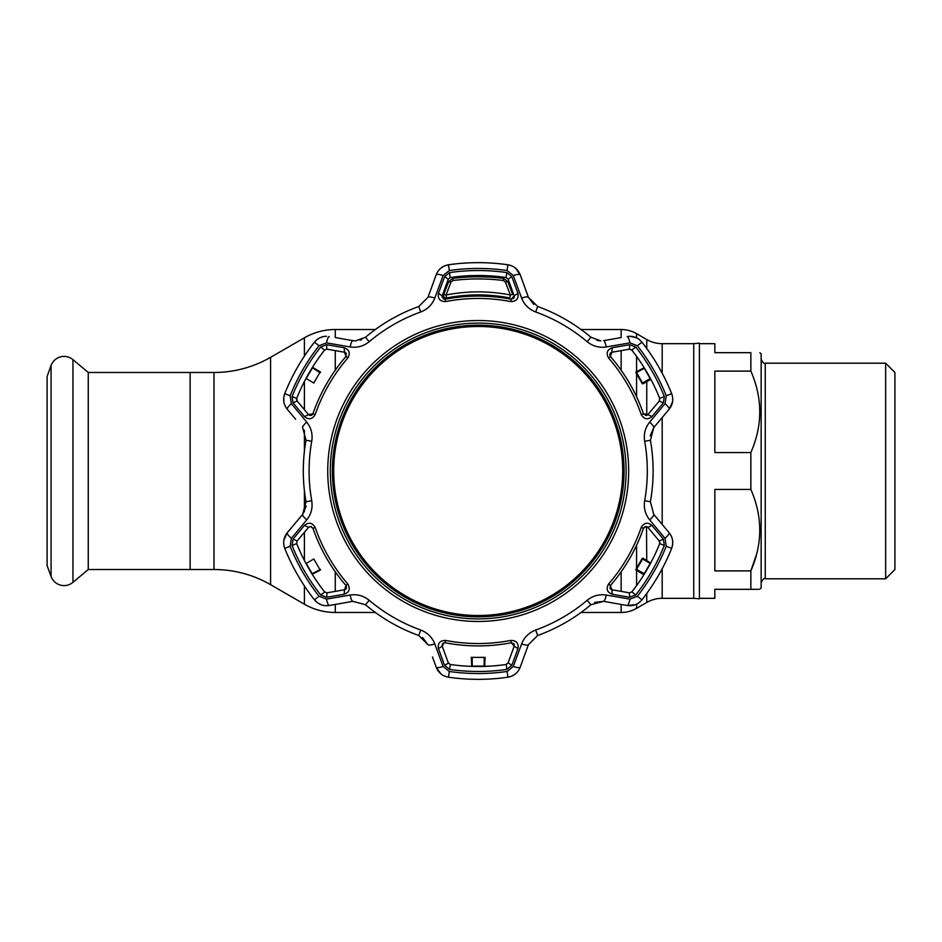 <?xml version="1.0" encoding="UTF-8"?>
<svg xmlns="http://www.w3.org/2000/svg" width="942" height="942" viewBox="0 0 942 942"><rect width="100%" height="100%" fill="white"/><g stroke="black" fill="none" stroke-linecap="round" stroke-linejoin="round"><path stroke-width="1.41" d="M646.754 348.528L646.754 339.544L636.58 333.668A30.862 30.862 0 0 0 621.143 329.523L581.061 329.523M646.754 339.544A30.862 30.862 0 0 0 662.191 343.677L693.748 343.677L693.748 598.323L662.191 598.323A30.862 30.862 0 0 0 646.754 602.456L636.58 608.332A30.862 30.862 0 0 1 621.143 612.477L581.061 612.477M375.352 329.523L335.27 329.523A61.736 61.736 0 0 0 304.396 337.801L270.589 357.324A113.181 113.181 0 0 1 213.999 372.479L190.119 372.479L190.119 569.521L190.119 372.479L88.254 372.479L88.254 569.521L213.999 569.521A113.181 113.181 0 0 1 270.589 584.676L304.396 604.199L304.396 585.9M375.352 612.477L335.27 612.477A61.736 61.736 0 0 1 304.396 604.199M693.748 598.323L699.411 598.818L699.411 343.182L693.748 343.677M88.254 372.479L72.946 359.644L72.946 582.356L88.254 569.521M72.946 359.644A13.812 13.812 0 0 0 51.08 365.496L47.1 376.447L47.1 565.553L51.08 576.504A13.812 13.812 0 0 0 72.946 582.356M759.464 589.327L761.148 588.032L761.148 353.968L759.864 352.673M758.169 589.327L750.856 589.327C762.714 589.327 762.714 589.327 750.856 589.327L750.856 570.887C762.714 543.722 762.714 516.569 750.856 489.44L750.856 452.56C762.714 425.407 762.714 398.254 750.856 371.113L751.28 372.125M756.873 553.307L750.856 570.887L714.848 570.887L714.848 489.44L750.856 489.44M885.645 363.2L894.9 372.455L894.9 569.545L885.645 578.8L885.645 363.2L765.257 363.2C764.233 364.224 762.855 362.847 761.148 359.079M750.856 589.327L714.848 589.327L714.848 598.323L699.411 598.323M699.411 343.677L714.848 343.677L714.848 352.673L750.856 352.673C762.714 352.673 762.714 352.673 750.856 352.673C762.714 352.673 762.714 352.673 750.856 352.673L750.856 371.113L714.848 371.113L714.848 452.56L750.856 452.56M647.484 527.025L645.918 526.496L643.492 528.226L645.046 526.649M304.454 525.436C308.705 521.962 312.273 522.633 315.17 527.438A172.527 172.527 0 0 0 347.798 583.969C350.518 588.891 349.317 592.318 344.183 594.261L326.674 597.287L320.657 594.967A200.469 200.469 0 0 1 292.067 545.453L293.068 539.083L304.454 525.436L308.517 527.414L310.483 526.496L308.517 527.414L297.119 540.991L296.695 543.605A195.489 195.489 0 0 0 324.578 591.882L327.039 592.824L326.674 597.287M344.183 347.739C349.317 349.694 350.53 353.12 347.798 358.031A172.527 172.527 0 0 0 315.17 414.562C312.273 419.367 308.693 420.038 304.454 416.564L293.068 402.917L292.067 396.547A200.469 200.469 0 0 1 320.657 347.033L326.674 344.713L344.183 347.739L344.513 352.249L327.039 349.176L324.578 350.118A195.489 195.489 0 0 0 296.695 398.395L297.119 401.009L293.068 402.917M511.812 276.63L517.935 293.315C518.818 298.732 516.452 301.487 510.835 301.581A172.527 172.527 0 0 0 445.566 301.581C439.949 301.487 437.583 298.72 438.466 293.315L444.6 276.63L449.617 272.579A200.469 200.469 0 0 1 506.784 272.579L511.812 276.63L508.127 279.173L506.078 277.513A195.489 195.489 0 0 0 450.323 277.513L448.274 279.173L444.6 276.63M443.105 275.535A7.713 1.66 20 0 0 436.193 274.781L428.009 297.272L436.193 274.781C438.442 269.2 442.54 265.868 448.498 264.784A208.347 208.347 0 0 1 507.915 264.784C513.849 265.856 517.959 269.188 520.208 274.781A7.713 1.66 160 0 0 513.296 275.535L507.079 270.531A202.542 202.542 0 0 0 449.322 270.531L443.105 275.535L434.792 298.061C432.19 304.713 427.503 309.353 420.721 311.967A169.101 169.101 0 0 0 369.217 341.699C363.53 346.279 357.159 348.022 350.13 346.939L326.474 342.876L319.032 345.749A202.542 202.542 0 0 0 290.148 395.781L291.372 403.659L306.727 422.122C311.19 427.703 312.862 434.085 311.731 441.268A169.101 169.101 0 0 0 311.731 500.732C312.85 507.95 311.178 514.332 306.727 519.878L291.372 538.341L290.148 546.219A202.542 202.542 0 0 0 319.032 596.251L326.474 599.124L350.13 595.061C357.206 593.99 363.565 595.733 369.217 600.301A169.101 169.101 0 0 0 420.721 630.033C427.527 632.671 432.213 637.31 434.792 643.939L443.105 666.465L449.322 671.469A202.542 202.542 0 0 0 507.079 671.469L513.296 666.465A7.713 1.66 20 0 0 520.208 667.219L528.403 644.728L520.208 667.219C517.97 672.8 513.873 676.132 507.915 677.216L511.871 676.097M478.206 671.469A200.469 200.469 0 0 1 449.617 669.421L444.6 665.37L438.466 648.685C437.583 643.268 439.949 640.513 445.566 640.419A172.527 172.527 0 0 0 510.835 640.419C516.452 640.513 518.818 643.28 517.935 648.685L511.812 665.37L506.784 669.421A200.469 200.469 0 0 1 478.206 671.469M478.206 323.094A147.906 147.906 0 0 0 330.301 471A147.906 147.906 0 0 0 478.206 618.906A147.906 147.906 0 0 0 626.1 471A147.906 147.906 0 0 0 478.206 323.094A147.906 147.906 0 0 1 626.1 471A147.906 147.906 0 0 1 478.206 618.906M636.58 333.668L636.58 337.837L629.809 336.27C634.731 336.365 638.782 338.331 641.938 342.158L639.488 339.685M533.784 304.443L528.403 297.272L537.658 306.503A174.906 174.906 0 0 1 590.928 337.26L600.878 340.898L596.957 340.392M355.523 340.898L352.85 340.663L355.523 340.898L365.472 337.26A174.906 174.906 0 0 1 418.743 306.503L428.009 297.272A7.713 1.601 20 0 1 434.792 298.061M335.917 337.672L352.85 340.663A7.713 1.601 100 0 0 350.13 346.939M448.274 279.173L442.21 295.847L445.119 299.25A174.906 174.906 0 0 1 511.294 299.25L514.191 295.847L514.344 296.565M474.827 275.547L481.574 275.547M471.707 275.617L470.682 275.653M471.212 275.641L472.248 275.606M444.012 642.785L442.21 646.153L442.069 644.964M442.552 643.763L443.423 642.997M514.167 644.34L514.191 646.153L511.294 642.75L513.885 643.81M510.835 640.419L511.294 642.75A174.906 174.906 0 0 1 445.119 642.75L445.566 640.419M309.718 526.613L311.425 526.672M629.809 349.129L631.835 350.118L629.362 349.176L629.727 344.713L635.744 347.033A200.469 200.469 0 0 1 664.334 396.547L663.333 402.917L659.294 401.009L659.706 398.395A195.489 195.489 0 0 0 631.835 350.118L635.744 347.033M297.119 401.009L308.517 414.586L304.454 416.564M309.612 415.363L308.517 414.586L312.921 413.773A174.906 174.906 0 0 1 346.008 356.465L344.513 352.249L345.208 352.485M326.674 344.713L326.744 349.141M305.514 379.367L306.009 378.46M311.955 368.145L312.508 367.262M312.791 366.815L312.249 367.686M305.75 378.931L305.267 379.838M296.542 399.761L296.695 398.395L292.067 396.547M315.17 414.562L312.921 413.773L312.614 414.386M312.603 414.398L311.413 415.34M310.566 415.504L309.753 415.398M345.961 353.05L346.55 354.11M346.385 355.888L346.008 356.465L347.798 358.031M629.362 349.176L611.9 352.249L612.218 347.739L629.727 344.713M663.333 402.917L651.958 416.564C647.696 420.038 644.128 419.367 641.243 414.562A172.527 172.527 0 0 0 608.603 358.031C605.883 353.109 607.084 349.682 612.218 347.739M610.687 352.814L611.9 352.249L610.404 356.465A174.906 174.906 0 0 1 643.492 413.773L647.884 414.586L659.294 401.009L659.706 398.395L664.334 396.547M651.958 416.564L647.884 414.586L647.342 415.081M643.892 367.262L644.446 368.145M650.392 378.46L650.887 379.367M651.134 379.838L650.651 378.931M644.163 367.686L643.61 366.815M608.603 358.031L610.404 356.465L609.804 354.392M610.075 353.568L610.581 352.92M647.095 415.222L646.495 415.446M646.471 415.446L645.258 415.422M643.798 414.398L643.492 413.773L641.243 414.562M295.623 419.237L287.263 409.275C283.554 404.542 282.718 399.326 284.755 393.615L283.754 397.618M283.742 397.724L283.848 401.798M306.174 506.137L302.653 514.391L298.32 519.56M422.617 637.557L428.009 644.728L418.743 635.497A174.906 174.906 0 0 1 365.472 604.74L352.85 601.337L329.276 605.494C323.318 606.342 318.384 604.458 314.463 599.842A208.347 208.347 0 0 1 284.755 548.385C282.718 542.698 283.554 537.482 287.263 532.725L283.848 540.19M290.148 546.219L284.755 548.385A208.347 208.347 0 0 0 314.463 599.842L317.419 602.703M317.513 602.774L321.092 604.717M312.508 574.738L311.955 573.855M306.009 563.54L305.514 562.633M305.267 562.162L305.75 563.069M312.249 574.314L312.791 575.185M293.068 539.083L297.119 540.991L296.695 543.605L292.067 545.453M315.17 527.438L312.921 528.226L310.483 526.496L312.921 528.226A174.906 174.906 0 0 0 346.008 585.535L346.597 587.608M345.714 589.186L344.513 589.751L344.183 594.261M327.039 592.824L344.513 589.751L346.008 585.535L347.798 583.969M346.326 588.432L345.832 589.08M324.766 592.106L320.657 594.967M326.474 599.124A7.713 1.66 80 0 0 329.276 605.494L340.027 603.598M507.079 671.469L507.915 677.216A208.347 208.347 0 0 1 448.498 677.216C442.552 676.144 438.454 672.812 436.193 667.219L432.46 656.963M443.105 666.465A7.713 1.66 160 0 1 436.193 667.219L440.95 673.907M511.977 676.05L515.451 673.919M485.095 657.281L484.659 665.853L485.095 657.281M484.694 666.383L485.719 666.347L485.189 665.829M484.659 665.853L485.189 666.359L484.153 666.394M438.466 648.685L442.21 646.153L448.274 662.827L450.323 664.487A195.489 195.489 0 0 0 506.078 664.487L508.127 662.827L511.812 665.37M472.248 666.394L471.212 666.359M470.682 666.347L471.707 666.383M508.127 662.827L514.191 646.153L517.935 648.685M444.6 665.37L448.392 663.097M506.36 664.428L506.784 669.421M594.649 602.421L603.563 601.337L614.314 603.233M612.218 594.261C607.084 592.306 605.883 588.88 608.603 583.969A172.527 172.527 0 0 0 641.243 527.438C644.14 522.633 647.707 521.962 651.958 525.436L663.333 539.083L664.334 545.453A200.469 200.469 0 0 1 635.744 594.967L629.727 597.287L612.218 594.261L611.9 589.751L611.193 589.515M610.451 588.95L609.863 587.89M610.027 586.101L610.404 585.535L611.9 589.751L629.362 592.824L631.835 591.882L629.362 592.824L629.727 597.287M646.495 526.554L646.754 560.302M659.859 542.239L659.706 543.605L659.294 540.991L663.333 539.083M513.296 666.465L521.609 643.939C524.211 637.287 528.909 632.647 535.68 630.033A169.101 169.101 0 0 0 587.184 600.301C592.883 595.721 599.242 593.978 606.271 595.061L629.927 599.124L637.381 596.251A202.542 202.542 0 0 0 666.253 546.219L665.028 538.341A7.713 1.66 -40 0 0 669.138 532.725L653.76 514.391L669.138 532.725C672.847 537.458 673.683 542.674 671.646 548.385A208.347 208.347 0 0 1 641.938 599.842C638.04 604.446 633.095 606.33 627.125 605.494L635.308 604.717M666.253 546.219L671.646 548.385L672.659 544.382M672.67 544.276L672.553 540.202M650.239 435.863L653.76 427.609L669.138 409.275L672.553 401.81M484.671 276.913L485.189 275.641L484.153 275.606M484.694 275.617L485.719 275.653L485.177 276.936M442.092 297.177L442.21 295.847L438.466 293.315M517.935 293.315L514.191 295.847L508.009 278.903M514.344 296.848L513.602 298.543M511.977 299.285L511.294 299.25L510.835 301.581M445.566 301.581L445.119 299.25L443.011 298.72M450.041 277.572L449.617 272.579M323.13 336.659L319.891 337.801M319.833 337.837L316.924 339.673M361.752 339.579L360.15 340.18M478.206 262.653A208.347 208.347 0 0 0 448.498 264.784L444.53 265.903M444.424 265.95L440.95 268.081M523.952 285.037L528.403 297.272L520.208 274.781L515.451 268.093M629.809 336.27L627.125 336.506A7.713 1.66 80 0 1 629.927 342.876L606.271 346.939A7.713 1.601 80 0 0 603.563 340.663L620.484 337.672M649.686 422.122L665.028 403.659L666.253 395.781A202.542 202.542 0 0 0 637.381 345.749L641.938 342.158A208.347 208.347 0 0 1 671.646 393.615C673.683 399.302 672.847 404.518 669.138 409.275L653.76 427.609L650.392 440.244A174.906 174.906 0 0 1 650.392 501.756L653.76 514.391A7.713 1.601 -40 0 1 649.686 519.878C645.211 514.297 643.539 507.915 644.669 500.732L650.392 501.756A174.906 174.906 0 0 0 650.392 440.244L644.669 441.268C643.551 434.05 645.223 427.668 649.686 422.122A7.713 1.601 40 0 1 653.76 427.609M629.927 599.124A7.713 1.66 100 0 1 627.125 605.494L603.563 601.337L590.928 604.74A174.906 174.906 0 0 1 537.658 635.497L528.403 644.728A7.713 1.601 20 0 1 521.609 643.939M291.372 538.341A7.713 1.66 40 0 1 287.263 532.725L302.653 514.391L306.02 501.756A174.906 174.906 0 0 1 306.02 440.244L302.653 427.609A7.713 1.601 -40 0 1 306.727 422.122M319.032 345.749L314.463 342.158A208.347 208.347 0 0 0 284.755 393.615A208.347 208.347 0 0 1 314.463 342.158C317.619 338.331 321.669 336.376 326.591 336.27M637.381 345.749L629.927 342.876M606.271 346.939C599.206 348.01 592.836 346.267 587.184 341.699A169.101 169.101 0 0 0 535.68 311.967C528.874 309.329 524.188 304.69 521.609 298.061L513.296 275.535M528.403 297.272A7.713 1.601 160 0 0 521.609 298.061M329.276 336.506A7.713 1.66 100 0 0 326.474 342.876M287.263 409.275A7.713 1.66 -40 0 1 291.372 403.659M302.653 514.391A7.713 1.601 40 0 0 306.727 519.878M350.13 595.061A7.713 1.601 80 0 0 352.85 601.337M434.792 643.939A7.713 1.601 160 0 1 428.009 644.728M606.271 595.061A7.713 1.601 100 0 1 603.563 601.337M665.028 538.341L649.686 519.878M665.028 403.659A7.713 1.66 40 0 1 669.138 409.275M641.243 527.438L643.492 528.226A174.906 174.906 0 0 1 610.404 585.535L608.603 583.969M635.744 594.967L631.835 591.882A195.489 195.489 0 0 0 659.706 543.605L664.334 545.453M659.294 540.991L647.884 527.414L651.958 525.436M650.887 562.633L650.392 563.54M644.446 573.855L643.892 574.738M643.61 575.185L644.163 574.314M650.651 563.069L651.134 562.162M472.26 276.901L472.26 275.865L484.141 275.865L484.153 276.901M472.26 275.865L471.742 276.913M471.224 276.936L471.742 276.147M636.074 371.89L643.716 367.981L635.815 372.337L642.974 383.83L636.592 372.596L644.234 368.287L650.168 378.566L642.621 383.029M643.103 383.347L650.416 379.638L642.974 383.83M642.267 383.653L635.885 372.596M642.974 558.17L650.18 562.833L642.267 558.347L636.074 570.11L642.621 558.971L650.168 563.434L644.234 573.713L636.592 569.404M636.58 569.392L643.433 574.467L636.074 570.11M635.885 569.404L642.267 558.347M312.179 573.713L320.515 569.404L312.179 573.713L306.232 563.434L313.78 558.971L319.809 569.404M320.327 570.11L312.685 574.019M484.223 657.375L484.141 666.135L472.26 666.135L472.178 657.375L484.223 657.375M471.659 657.634L471.742 665.853L471.306 657.281L472.178 657.375M320.515 372.596L319.844 372.019L320.515 372.596M312.685 367.981L319.809 372.596L312.968 367.533L320.327 371.89M319.809 372.596L313.78 383.029L306.232 378.566L312.179 368.287M509.775 297.955C488.721 293.869 467.679 293.869 446.626 297.955L446.626 297.955C467.75 293.869 488.804 293.869 509.775 297.955L510.34 294.987L512.672 294.505L507.785 281.658L505.442 282.141L503.358 280.492C486.59 278.42 469.822 278.42 453.055 280.492L450.959 282.141L446.061 294.987C467.562 290.831 488.992 290.831 510.34 294.987L505.442 282.141M446.626 297.955A2.567 2.567 0 0 1 443.576 295.611A2.567 2.567 0 0 1 443.564 295.588A2.567 2.567 0 0 1 443.729 294.505L446.061 294.987L446.626 297.955A2.567 2.567 0 0 1 443.576 295.6M443.729 294.505L448.627 281.658L450.959 282.141M448.627 281.658L452.796 278.385C469.728 276.289 486.673 276.289 503.617 278.385L507.785 281.658M622.709 471A144.503 144.503 0 0 0 478.206 326.497A144.503 144.503 0 0 0 333.692 471A144.503 144.503 0 0 0 478.206 615.503A144.503 144.503 0 0 0 622.709 471M332.361 471A145.845 145.845 0 0 1 478.206 325.155A145.845 145.845 0 0 1 624.051 471A145.845 145.845 0 0 1 478.206 616.845A145.845 145.845 0 0 1 332.361 471M646.754 602.456L646.754 593.472M646.754 561.408L646.754 560.808M646.754 415.375L646.754 381.698M646.754 381.192L646.754 380.592M636.58 608.332L636.58 604.163M636.58 585.606L636.58 570.405M636.58 568.214L636.58 545.241M636.58 396.759L636.58 373.786M636.58 371.595L636.58 356.394M621.143 612.477L621.143 604.434M621.143 591.376L621.143 571.806M621.143 370.194L621.143 350.624M621.143 337.566L621.143 329.523M335.27 612.477L335.27 604.434M335.27 591.376L335.27 571.806M335.27 370.194L335.27 350.624M335.27 337.566L335.27 329.523M304.396 560.49L304.396 532.312M304.396 511.812L304.396 490.652M304.396 451.348L304.396 430.188M304.396 409.688L304.396 381.51M304.396 356.1L304.396 337.801M270.589 584.676L270.589 357.324M213.999 569.521L213.999 372.479M662.191 598.323L662.191 568.768M662.191 524.435L662.191 417.565M662.191 373.232L662.191 343.677M51.08 365.496L51.08 576.504M885.645 578.8L765.257 578.8L765.257 363.2M478.206 621.473A150.473 150.473 0 0 1 327.734 471A150.473 150.473 0 0 1 478.206 320.527A150.473 150.473 0 0 1 628.667 471A150.473 150.473 0 0 1 478.206 621.473M507.915 264.784L507.079 270.531M320.657 347.033L324.578 350.118M449.617 669.421L450.323 664.487M506.784 272.579L506.078 277.513M641.938 342.158A208.347 208.347 0 0 1 671.646 393.615L666.253 395.781M671.646 548.385A208.347 208.347 0 0 1 641.938 599.842L637.381 596.251M587.184 600.301L590.928 604.74A174.906 174.906 0 0 1 537.658 635.497L535.68 630.033M507.915 677.216A208.347 208.347 0 0 1 448.498 677.216L449.322 671.469M420.721 630.033L418.743 635.497A174.906 174.906 0 0 1 365.472 604.74L369.217 600.301M311.731 500.732L306.02 501.756A174.906 174.906 0 0 1 306.02 440.244L311.731 441.268M369.217 341.699L365.472 337.26A174.906 174.906 0 0 1 418.743 306.503L420.721 311.967M535.68 311.967L537.658 306.503A174.906 174.906 0 0 1 590.928 337.26L587.184 341.699M448.498 264.784L449.322 270.531M284.755 393.615L290.148 395.781M314.463 599.842L319.032 596.251M644.669 500.732A169.101 169.101 0 0 0 644.669 441.268M453.055 280.492L452.796 278.385M503.358 280.492L503.617 278.385M765.257 578.8C764.233 577.776 762.855 579.153 761.148 582.921"/></g></svg>
